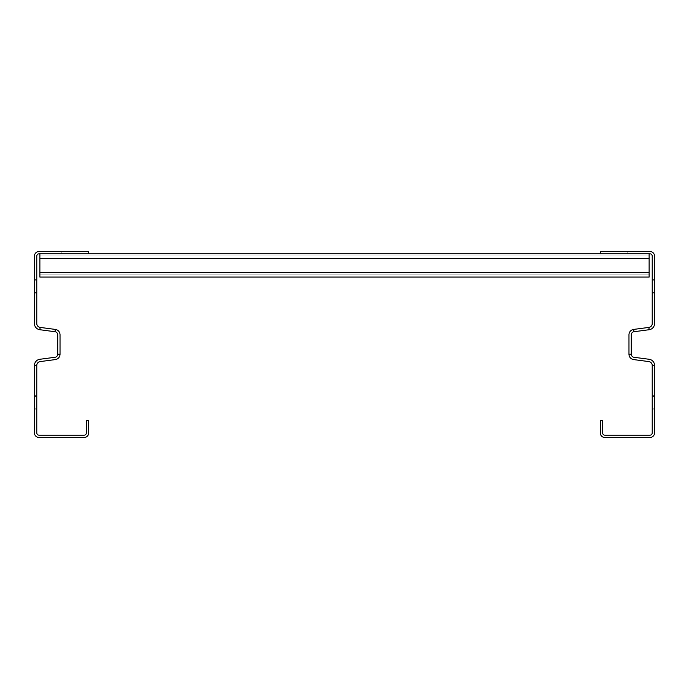 <?xml version="1.0" encoding="UTF-8"?>
<svg xmlns="http://www.w3.org/2000/svg" width="689" height="689" viewBox="0 0 689 689"><rect width="100%" height="100%" fill="white"/><g stroke="black" fill="none" stroke-linecap="round" stroke-linejoin="round"><path stroke-width="0.52" stroke-dasharray="3.44 2.58" d="M631.296 354.206L628.971 354.206A5.426 5.426 0 0 0 633.691 359.589L648.857 361.587A3.876 3.876 0 0 1 652.225 365.428L652.225 432.864A2.325 2.325 0 0 1 649.899 435.19L604.942 435.19A2.325 2.325 0 0 1 602.617 432.864L602.617 420.462L600.291 420.462L600.291 432.864A4.651 4.651 0 0 0 604.942 437.515L649.899 437.515A4.651 4.651 0 0 0 654.55 432.864L654.55 365.428A6.201 6.201 0 0 0 649.159 359.279L633.992 357.281A3.1 3.1 0 0 1 631.296 354.206L631.296 334.794A3.1 3.1 0 0 1 633.992 331.719L649.159 329.721A6.201 6.201 0 0 0 654.55 323.572L654.55 256.136A4.651 4.651 0 0 0 649.899 251.485L600.291 251.485L600.291 253.81L649.124 253.81L649.124 277.064L649.124 253.81L649.124 277.064L649.124 253.81L649.124 277.064L649.124 253.81L649.124 277.064L649.124 253.81L649.124 277.064L649.124 253.81L649.124 255.981L39.876 255.981L39.876 274.894L649.124 274.894L39.876 274.894L39.876 255.981L649.124 255.981L39.876 255.981L39.876 258.461L39.876 253.81L88.709 253.81L88.709 251.485L39.101 251.485A4.651 4.651 0 0 0 34.45 256.136L34.45 323.572A6.201 6.201 0 0 0 39.841 329.721L40.143 327.413A3.876 3.876 0 0 1 36.775 323.572L36.775 256.136A2.325 2.325 0 0 1 39.101 253.81L88.709 253.81M640.985 251.485L627.808 251.485L640.985 251.485L627.808 251.485L640.985 251.485L627.808 251.485L640.985 251.485L627.808 251.485L640.985 251.485L627.808 251.485L640.985 251.485L627.808 251.485L640.985 251.485L627.808 251.485L640.985 251.485L627.808 251.485L640.985 251.485L627.808 251.485L640.985 251.485L627.808 251.485L640.985 251.485L627.808 251.485L640.985 251.485L627.808 251.485L640.985 251.485L627.808 251.485L640.985 251.485L627.808 251.485L640.985 251.485L627.808 251.485L640.985 251.485L627.808 251.485L640.985 251.485L627.808 251.485L640.985 251.485L627.808 251.485L640.985 251.485L627.808 251.485L640.985 251.485L627.808 251.485L640.985 251.485L627.808 251.485L640.985 251.485L627.808 251.485L640.985 251.485L627.808 251.485L640.985 251.485L627.808 251.485L640.985 251.485L627.808 251.485L640.985 251.485L627.808 251.485L640.985 251.485L627.808 251.485L640.985 251.485L627.808 251.485L640.985 251.485L627.808 251.485L640.985 251.485L627.808 251.485L640.985 251.485L627.808 251.485L640.985 251.485L627.808 251.485L640.985 251.485L627.808 251.485L640.985 251.485L627.808 251.485L640.985 251.485L627.808 251.485L640.985 251.485L627.808 251.485L640.985 251.485L627.808 251.485L640.985 251.485L627.808 251.485L640.985 251.485L627.808 251.485L640.985 251.485L627.808 251.485L640.985 251.485L627.808 251.485L640.985 251.485L627.808 251.485L640.985 251.485L627.808 251.485L640.985 251.485L627.808 251.485L640.985 251.485L627.808 251.485L640.985 251.485L627.808 251.485L640.985 251.485L627.808 251.485L640.985 251.485L627.808 251.485L640.985 251.485L627.808 251.485L640.985 251.485L627.808 251.485L640.985 251.485L627.808 251.485L640.985 251.485L627.808 251.485L640.985 251.485L627.808 251.485L640.985 251.485L627.808 251.485L640.985 251.485L627.808 251.485L640.985 251.485L627.808 251.485L640.985 251.485L627.808 251.485L640.985 251.485L627.808 251.485L640.985 251.485L627.808 251.485L640.985 251.485L627.808 251.485L640.985 251.485L627.808 251.485L640.985 251.485L627.808 251.485L640.985 251.485L627.808 251.485L640.985 251.485L627.808 251.485L640.985 251.485L627.808 251.485L640.985 251.485L627.808 251.485L640.985 251.485L627.808 251.485L640.985 251.485L627.808 251.485L640.985 251.485L627.808 251.485L640.985 251.485L627.808 251.485L640.985 251.485L627.808 251.485L640.985 251.485L627.808 251.485L640.985 251.485L627.808 251.485L640.985 251.485L627.808 251.485L640.985 251.485L627.808 251.485L640.985 251.485L627.808 251.485L640.985 251.485L627.808 251.485L640.985 251.485L627.808 251.485L640.985 251.485L627.808 251.485L640.985 251.485L627.808 251.485L640.985 251.485L627.808 251.485L640.985 251.485L627.808 251.485L640.985 251.485L627.808 251.485L640.985 251.485L627.808 251.485L640.985 251.485L627.808 251.485L640.985 251.485L627.808 251.485L640.985 251.485L627.808 251.485L640.985 251.485L627.808 251.485L640.985 251.485L627.808 251.485L640.985 251.485L627.808 251.485L640.985 251.485L627.808 251.485L640.985 251.485L627.808 251.485L640.985 251.485L627.808 251.485L640.985 251.485L627.808 251.485L640.985 251.485L627.808 251.485L640.985 251.485L627.808 251.485L640.985 251.485L627.808 251.485L640.985 251.485L627.808 251.485L640.985 251.485L627.808 251.485L640.985 251.485L627.808 251.485L640.985 251.485L627.808 251.485L640.985 251.485L627.808 251.485L640.985 251.485L627.808 251.485L640.985 251.485L627.808 251.485L640.985 251.485L627.808 251.485L640.985 251.485L627.808 251.485L640.985 251.485L627.808 251.485L640.985 251.485L627.808 251.485L640.985 251.485L627.808 251.485L640.985 251.485L627.808 251.485L640.985 251.485L627.808 251.485L640.985 251.485L627.808 251.485L640.985 251.485L627.808 251.485L640.985 251.485L627.808 251.485L640.985 251.485L627.808 251.485L640.985 251.485L627.808 251.485L640.985 251.485L627.808 251.485L640.985 251.485L627.808 251.485L640.985 251.485L627.808 251.485L640.985 251.485L627.808 251.485L640.985 251.485L640.985 253.81L627.808 253.81L640.985 253.81L627.808 253.81L640.985 253.81L627.808 253.81L640.985 253.81L627.808 253.81L640.985 253.81L627.808 253.81L640.985 253.81L627.808 253.81L640.985 253.81L627.808 253.81L640.985 253.81L627.808 253.81L640.985 253.81L627.808 253.81L640.985 253.81L627.808 253.81L640.985 253.81L627.808 253.81L640.985 253.81L627.808 253.81L640.985 253.81L627.808 253.81L640.985 253.81L627.808 253.81L640.985 253.81L627.808 253.81L640.985 253.81L627.808 253.81L640.985 253.81L627.808 253.81L640.985 253.81L627.808 253.81L640.985 253.81L627.808 253.81L640.985 253.81L627.808 253.81L640.985 253.81L627.808 253.81L640.985 253.81L627.808 253.81L640.985 253.81L627.808 253.81L640.985 253.81L627.808 253.81L640.985 253.81L627.808 253.81L640.985 253.81L627.808 253.81L640.985 253.81L627.808 253.81L640.985 253.81L627.808 253.81L640.985 253.81L627.808 253.81L640.985 253.81L627.808 253.81L640.985 253.81L627.808 253.81L640.985 253.81L627.808 253.81L640.985 253.81L627.808 253.81L640.985 253.81L627.808 253.81L640.985 253.81L627.808 253.81L640.985 253.81L627.808 253.81L640.985 253.81L627.808 253.81L640.985 253.81L627.808 253.81L640.985 253.81L627.808 253.81L640.985 253.81L627.808 253.81L640.985 253.81L627.808 253.81L640.985 253.81L627.808 253.81L640.985 253.81L627.808 253.81L640.985 253.81L627.808 253.81L640.985 253.81L627.808 253.81L640.985 253.81L627.808 253.81L640.985 253.81L627.808 253.81L640.985 253.81L627.808 253.81L640.985 253.81L627.808 253.81L640.985 253.81L627.808 253.81L640.985 253.81L627.808 253.81L640.985 253.81L627.808 253.81L640.985 253.81L627.808 253.81L640.985 253.81L627.808 253.81L640.985 253.81L627.808 253.81L640.985 253.81L627.808 253.81L640.985 253.81L627.808 253.81L640.985 253.81L627.808 253.81L640.985 253.81L627.808 253.81L640.985 253.81L627.808 253.81L640.985 253.81L627.808 253.81L640.985 253.81L627.808 253.81L640.985 253.81L627.808 253.81L640.985 253.81L627.808 253.81L640.985 253.81L627.808 253.81L640.985 253.81L627.808 253.81L640.985 253.81L627.808 253.81L640.985 253.81L627.808 253.81L640.985 253.81L627.808 253.81L640.985 253.81L627.808 253.81L640.985 253.81L627.808 253.81L640.985 253.81L627.808 253.81L640.985 253.81L627.808 253.81L640.985 253.81L627.808 253.81L640.985 253.81L627.808 253.81L640.985 253.81L627.808 253.81L640.985 253.81L627.808 253.81L640.985 253.81L627.808 253.81L640.985 253.81L627.808 253.81L640.985 253.81L627.808 253.81L640.985 253.81L627.808 253.81L640.985 253.81L627.808 253.81L640.985 253.81L627.808 253.81L640.985 253.81L627.808 253.81L640.985 253.81L627.808 253.81L640.985 253.81L627.808 253.81L640.985 253.81L627.808 253.81L640.985 253.81L627.808 253.81L640.985 253.81L627.808 253.81L640.985 253.81L627.808 253.81L640.985 253.81L627.808 253.81L640.985 253.81L627.808 253.81L640.985 253.81L627.808 253.81L640.985 253.81L627.808 253.81L640.985 253.81L627.808 253.81L640.985 253.81L627.808 253.81L640.985 253.81L627.808 253.81L640.985 253.81L627.808 253.81L640.985 253.81L627.808 253.81L640.985 253.81L627.808 253.81L640.985 253.81L627.808 253.81L640.985 253.81L627.808 253.81L640.985 253.81L627.808 253.81L640.985 253.81L627.808 253.81L640.985 253.81L627.808 253.81L640.985 253.81L627.808 253.81L640.985 253.81L627.808 253.81L640.985 253.81L627.808 253.81L640.985 253.81L627.808 253.81L640.985 253.81L627.808 253.81L640.985 253.81L627.808 253.81L640.985 253.81L627.808 253.81L640.985 253.81L627.808 253.81L640.985 253.81L627.808 253.81L640.985 253.81L627.808 253.81L640.985 253.81L627.808 253.81L640.985 253.81L627.808 253.81L640.985 253.81L627.808 253.81L640.985 253.81L627.808 253.81L640.985 253.81L627.808 253.81L640.985 253.81L640.985 251.485M654.55 293.342L654.55 279.389L654.55 293.342L654.55 279.389L654.55 293.342L654.55 279.389L654.55 293.342L654.55 279.389L654.55 293.342L654.55 279.389L654.55 293.342L654.55 279.389L654.55 293.342L654.55 279.389L654.55 293.342L654.55 279.389L654.55 293.342L654.55 279.389L654.55 293.342L654.55 279.389L654.55 293.342L654.55 279.389L654.55 293.342L654.55 279.389L654.55 293.342L654.55 279.389L654.55 293.342L654.55 279.389L654.55 293.342L654.55 279.389L654.55 293.342L654.55 279.389L654.55 293.342L654.55 279.389L654.55 293.342L654.55 279.389L654.55 293.342L654.55 279.389L654.55 293.342L654.55 279.389L654.55 293.342L654.55 279.389L654.55 293.342L654.55 279.389L654.55 293.342L654.55 279.389L654.55 293.342L654.55 279.389L654.55 293.342L654.55 279.389L654.55 293.342L654.55 279.389L654.55 293.342L654.55 279.389L654.55 293.342L654.55 279.389L654.55 293.342L654.55 279.389L654.55 293.342L654.55 279.389L654.55 293.342L654.55 279.389L654.55 293.342L654.55 279.389L654.55 293.342L654.55 279.389L654.55 293.342L654.55 279.389L654.55 293.342L654.55 279.389L654.55 293.342L654.55 279.389L654.55 293.342L654.55 279.389L654.55 293.342L654.55 279.389L654.55 293.342L654.55 279.389L654.55 293.342L652.225 293.342L652.225 279.389L652.225 293.342L652.225 279.389L652.225 293.342L652.225 279.389L652.225 293.342L652.225 279.389L652.225 293.342L652.225 279.389L652.225 293.342L652.225 279.389L652.225 293.342L652.225 279.389L652.225 293.342L652.225 279.389L652.225 293.342L652.225 279.389L652.225 293.342L652.225 279.389L652.225 293.342L652.225 279.389L652.225 293.342L652.225 279.389L652.225 293.342L652.225 279.389L652.225 293.342L652.225 279.389L652.225 293.342L652.225 279.389L652.225 293.342L652.225 279.389L652.225 293.342L652.225 279.389L652.225 293.342L652.225 279.389L652.225 293.342L652.225 279.389L652.225 293.342L652.225 279.389L652.225 293.342L652.225 279.389L652.225 293.342L652.225 279.389L652.225 293.342L652.225 279.389L652.225 293.342L652.225 279.389L652.225 293.342L652.225 279.389L652.225 293.342L652.225 279.389L652.225 293.342L652.225 279.389L652.225 293.342L652.225 279.389L652.225 293.342L652.225 279.389L652.225 293.342L652.225 279.389L652.225 293.342L652.225 279.389L652.225 293.342L652.225 279.389L652.225 293.342L652.225 279.389L652.225 293.342L652.225 279.389L652.225 293.342L652.225 279.389L652.225 293.342L652.225 279.389L652.225 293.342L652.225 279.389L652.225 293.342L652.225 279.389L652.225 293.342L652.225 279.389L652.225 293.342L654.55 293.342M654.55 280.165L654.55 279.389L654.55 280.165L652.225 280.165L652.225 279.389L652.225 292.567L652.225 280.165L654.55 280.165M654.55 409.611L654.55 395.658L654.55 409.611L654.55 395.658L654.55 409.611L654.55 395.658L654.55 409.611L654.55 395.658L654.55 409.611L654.55 395.658L654.55 409.611L654.55 395.658L654.55 409.611L654.55 395.658L654.55 409.611L654.55 395.658L654.55 409.611L654.55 395.658L654.55 409.611L654.55 395.658L654.55 409.611L654.55 395.658L654.55 409.611L654.55 395.658L654.55 409.611L654.55 395.658L654.55 409.611L654.55 395.658L654.55 409.611L654.55 395.658L654.55 409.611L654.55 395.658L654.55 409.611L654.55 395.658L654.55 409.611L654.55 395.658L654.55 409.611L654.55 395.658L654.55 409.611L654.55 395.658L654.55 409.611L654.55 395.658L654.55 409.611L654.55 395.658L654.55 409.611L654.55 395.658L654.55 409.611L654.55 395.658L654.55 409.611L654.55 395.658L654.55 409.611L654.55 395.658L654.55 409.611L654.55 395.658L654.55 409.611L654.55 395.658L654.55 409.611L654.55 395.658L654.55 409.611L654.55 395.658L654.55 409.611L654.55 395.658L654.55 409.611L654.55 395.658L654.55 409.611L654.55 395.658L654.55 409.611L654.55 395.658L654.55 409.611L654.55 395.658L654.55 409.611L654.55 395.658L654.55 409.611L654.55 395.658L654.55 409.611L654.55 395.658L654.55 409.611L654.55 395.658L654.55 409.611L652.225 409.611L652.225 395.658L652.225 409.611L652.225 395.658L652.225 409.611L652.225 395.658L652.225 409.611L652.225 395.658L652.225 409.611L652.225 395.658L652.225 409.611L652.225 395.658L652.225 409.611L652.225 395.658L652.225 409.611L652.225 395.658L652.225 409.611L652.225 395.658L652.225 409.611L652.225 395.658L652.225 409.611L652.225 395.658L652.225 409.611L652.225 395.658L652.225 409.611L652.225 395.658L652.225 409.611L652.225 395.658L652.225 409.611L652.225 395.658L652.225 409.611L652.225 395.658L652.225 409.611L652.225 395.658L652.225 409.611L652.225 395.658L652.225 409.611L652.225 395.658L652.225 409.611L652.225 395.658L652.225 409.611L652.225 395.658L652.225 409.611L652.225 395.658L652.225 409.611L652.225 395.658L652.225 409.611L652.225 395.658L652.225 409.611L652.225 395.658L652.225 409.611L652.225 395.658L652.225 409.611L652.225 395.658L652.225 409.611L652.225 395.658L652.225 409.611L652.225 395.658L652.225 409.611L652.225 395.658L652.225 409.611L652.225 395.658L652.225 409.611L652.225 395.658L652.225 409.611L652.225 395.658L652.225 409.611L652.225 395.658L652.225 409.611L652.225 395.658L652.225 409.611L652.225 395.658L652.225 409.611L652.225 395.658L652.225 409.611L652.225 395.658L652.225 409.611L652.225 395.658L652.225 409.611L654.55 409.611M654.55 396.433L654.55 395.658L654.55 396.433L652.225 396.433L652.225 395.658L652.225 408.835L652.225 396.433L654.55 396.433M654.55 395.658L652.225 395.658L654.55 395.658M628.971 354.206L628.971 334.794A5.426 5.426 0 0 1 633.691 329.411L648.857 327.413A3.876 3.876 0 0 0 652.225 323.572L652.225 256.136A2.325 2.325 0 0 0 649.899 253.81L600.291 253.81M654.55 279.389L652.225 279.389L654.55 279.389M627.808 251.485L627.808 253.81L627.808 251.485M48.015 251.485L61.192 251.485L48.015 251.485L61.192 251.485L48.015 251.485L61.192 251.485L48.015 251.485L61.192 251.485L48.015 251.485L61.192 251.485L48.015 251.485L61.192 251.485L48.015 251.485L61.192 251.485L48.015 251.485L61.192 251.485L48.015 251.485L61.192 251.485L48.015 251.485L61.192 251.485L48.015 251.485L61.192 251.485L48.015 251.485L61.192 251.485L48.015 251.485L61.192 251.485L48.015 251.485L61.192 251.485L48.015 251.485L61.192 251.485L48.015 251.485L61.192 251.485L48.015 251.485L61.192 251.485L48.015 251.485L61.192 251.485L48.015 251.485L61.192 251.485L48.015 251.485L61.192 251.485L48.015 251.485L61.192 251.485L48.015 251.485L61.192 251.485L48.015 251.485L61.192 251.485L48.015 251.485L61.192 251.485L48.015 251.485L61.192 251.485L48.015 251.485L61.192 251.485L48.015 251.485L61.192 251.485L48.015 251.485L61.192 251.485L48.015 251.485L61.192 251.485L48.015 251.485L61.192 251.485L48.015 251.485L61.192 251.485L48.015 251.485L61.192 251.485L48.015 251.485L61.192 251.485L48.015 251.485L61.192 251.485L48.015 251.485L61.192 251.485L48.015 251.485L61.192 251.485L48.015 251.485L61.192 251.485L48.015 251.485L61.192 251.485L48.015 251.485L61.192 251.485L48.015 251.485L61.192 251.485L48.015 251.485L61.192 251.485L48.015 251.485L61.192 251.485L48.015 251.485L61.192 251.485L48.015 251.485L61.192 251.485L48.015 251.485L61.192 251.485L48.015 251.485L61.192 251.485L48.015 251.485L61.192 251.485L48.015 251.485L61.192 251.485L48.015 251.485L61.192 251.485L48.015 251.485L61.192 251.485L48.015 251.485L61.192 251.485L48.015 251.485L61.192 251.485L48.015 251.485L61.192 251.485L48.015 251.485L61.192 251.485L48.015 251.485L61.192 251.485L48.015 251.485L61.192 251.485L48.015 251.485L61.192 251.485L48.015 251.485L61.192 251.485L48.015 251.485L61.192 251.485L48.015 251.485L61.192 251.485L48.015 251.485L61.192 251.485L48.015 251.485L61.192 251.485L48.015 251.485L61.192 251.485L48.015 251.485L61.192 251.485L48.015 251.485L61.192 251.485L48.015 251.485L61.192 251.485L48.015 251.485L61.192 251.485L48.015 251.485L61.192 251.485L48.015 251.485L61.192 251.485L48.015 251.485L61.192 251.485L48.015 251.485L61.192 251.485L48.015 251.485L61.192 251.485L48.015 251.485L61.192 251.485L48.015 251.485L61.192 251.485L48.015 251.485L61.192 251.485L48.015 251.485L61.192 251.485L48.015 251.485L61.192 251.485L48.015 251.485L61.192 251.485L48.015 251.485L61.192 251.485L48.015 251.485L61.192 251.485L48.015 251.485L61.192 251.485L48.015 251.485L61.192 251.485L48.015 251.485L61.192 251.485L48.015 251.485L61.192 251.485L48.015 251.485L61.192 251.485L48.015 251.485L61.192 251.485L48.015 251.485L61.192 251.485L48.015 251.485L61.192 251.485L48.015 251.485L61.192 251.485L48.015 251.485L61.192 251.485L48.015 251.485L61.192 251.485L48.015 251.485L61.192 251.485L48.015 251.485L61.192 251.485L48.015 251.485L61.192 251.485L48.015 251.485L61.192 251.485L48.015 251.485L61.192 251.485L48.015 251.485L61.192 251.485L48.015 251.485L61.192 251.485L48.015 251.485L61.192 251.485L48.015 251.485L61.192 251.485L48.015 251.485L61.192 251.485L48.015 251.485L61.192 251.485L48.015 251.485L61.192 251.485L48.015 251.485L61.192 251.485L48.015 251.485L61.192 251.485L48.015 251.485L61.192 251.485L48.015 251.485L61.192 251.485L48.015 251.485L61.192 251.485L48.015 251.485L61.192 251.485L48.015 251.485L61.192 251.485L48.015 251.485L61.192 251.485L48.015 251.485L61.192 251.485L48.015 251.485L61.192 251.485L48.015 251.485L61.192 251.485L48.015 251.485L61.192 251.485L48.015 251.485L61.192 251.485L48.015 251.485L61.192 251.485L48.015 251.485L61.192 251.485L48.015 251.485L61.192 251.485L48.015 251.485L61.192 251.485L48.015 251.485L48.015 253.81L61.192 253.81L48.015 253.81L61.192 253.81L48.015 253.81L61.192 253.81L48.015 253.81L61.192 253.81L48.015 253.81L61.192 253.81L48.015 253.81L61.192 253.81L48.015 253.81L61.192 253.81L48.015 253.81L61.192 253.81L48.015 253.81L61.192 253.81L48.015 253.81L61.192 253.81L48.015 253.81L61.192 253.81L48.015 253.81L61.192 253.81L48.015 253.81L61.192 253.81L48.015 253.81L61.192 253.81L48.015 253.81L61.192 253.81L48.015 253.81L61.192 253.81L48.015 253.81L61.192 253.81L48.015 253.81L61.192 253.81L48.015 253.81L61.192 253.81L48.015 253.81L61.192 253.81L48.015 253.81L61.192 253.81L48.015 253.81L61.192 253.81L48.015 253.81L61.192 253.81L48.015 253.81L61.192 253.81L48.015 253.81L61.192 253.81L48.015 253.81L61.192 253.81L48.015 253.81L61.192 253.81L48.015 253.81L61.192 253.81L48.015 253.81L61.192 253.81L48.015 253.81L61.192 253.81L48.015 253.81L61.192 253.81L48.015 253.81L61.192 253.81L48.015 253.81L61.192 253.81L48.015 253.81L61.192 253.81L48.015 253.81L61.192 253.81L48.015 253.81L61.192 253.81L48.015 253.81L61.192 253.81L48.015 253.81L61.192 253.81L48.015 253.81L61.192 253.81L48.015 253.81L61.192 253.81L48.015 253.81L61.192 253.81L48.015 253.81L61.192 253.81L48.015 253.81L61.192 253.81L48.015 253.81L61.192 253.81L48.015 253.81L61.192 253.81L48.015 253.81L61.192 253.81L48.015 253.81L61.192 253.81L48.015 253.81L61.192 253.81L48.015 253.81L61.192 253.81L48.015 253.81L61.192 253.81L48.015 253.81L61.192 253.81L48.015 253.81L61.192 253.81L48.015 253.81L61.192 253.81L48.015 253.81L61.192 253.81L48.015 253.81L61.192 253.81L48.015 253.81L61.192 253.81L48.015 253.81L61.192 253.81L48.015 253.81L61.192 253.81L48.015 253.81L61.192 253.81L48.015 253.81L61.192 253.81L48.015 253.81L61.192 253.81L48.015 253.81L61.192 253.81L48.015 253.81L61.192 253.81L48.015 253.81L61.192 253.81L48.015 253.81L61.192 253.81L48.015 253.81L61.192 253.81L48.015 253.81L61.192 253.81L48.015 253.81L61.192 253.81L48.015 253.81L61.192 253.81L48.015 253.81L61.192 253.81L48.015 253.81L61.192 253.81L48.015 253.81L61.192 253.81L48.015 253.81L61.192 253.81L48.015 253.81L61.192 253.81L48.015 253.81L61.192 253.81L48.015 253.81L61.192 253.81L48.015 253.81L61.192 253.81L48.015 253.81L61.192 253.81L48.015 253.81L61.192 253.81L48.015 253.81L61.192 253.81L48.015 253.81L61.192 253.81L48.015 253.81L61.192 253.81L48.015 253.81L61.192 253.81L48.015 253.81L61.192 253.81L48.015 253.81L61.192 253.81L48.015 253.81L61.192 253.81L48.015 253.81L61.192 253.81L48.015 253.81L61.192 253.81L48.015 253.81L61.192 253.81L48.015 253.81L61.192 253.81L48.015 253.81L61.192 253.81L48.015 253.81L61.192 253.81L48.015 253.81L61.192 253.81L48.015 253.81L61.192 253.81L48.015 253.81L61.192 253.81L48.015 253.81L61.192 253.81L48.015 253.81L61.192 253.81L48.015 253.81L61.192 253.81L48.015 253.81L61.192 253.81L48.015 253.81L61.192 253.81L48.015 253.81L61.192 253.81L48.015 253.81L61.192 253.81L48.015 253.81L61.192 253.81L48.015 253.81L61.192 253.81L48.015 253.81L61.192 253.81L48.015 253.81L61.192 253.81L48.015 253.81L61.192 253.81L48.015 253.81L61.192 253.81L48.015 253.81L61.192 253.81L48.015 253.81L61.192 253.81L48.015 253.81L61.192 253.81L48.015 253.81L61.192 253.81L48.015 253.81L61.192 253.81L48.015 253.81L61.192 253.81L48.015 253.81L61.192 253.81L48.015 253.81L61.192 253.81L48.015 253.81L61.192 253.81L48.015 253.81L61.192 253.81L48.015 253.81L61.192 253.81L48.015 253.81L61.192 253.81L48.015 253.81L48.015 251.485M34.45 293.342L34.45 279.389L34.45 293.342L34.45 279.389L34.45 293.342L34.45 279.389L34.45 293.342L34.45 279.389L34.45 293.342L34.45 279.389L34.45 293.342L34.45 279.389L34.45 293.342L34.45 279.389L34.45 293.342L34.45 279.389L34.45 293.342L34.45 279.389L34.45 293.342L34.45 279.389L34.45 293.342L34.45 279.389L34.45 293.342L34.45 279.389L34.45 293.342L34.45 279.389L34.45 293.342L34.45 279.389L34.45 293.342L34.45 279.389L34.45 293.342L34.45 279.389L34.45 293.342L34.45 279.389L34.45 293.342L34.45 279.389L34.45 293.342L34.45 279.389L34.45 293.342L34.45 279.389L34.45 293.342L34.45 279.389L34.45 293.342L34.45 279.389L34.45 293.342L34.45 279.389L34.45 293.342L34.45 279.389L34.45 293.342L34.45 279.389L34.45 293.342L34.45 279.389L34.45 293.342L34.45 279.389L34.45 293.342L34.45 279.389L34.45 293.342L34.45 279.389L34.45 293.342L34.45 279.389L34.45 293.342L34.45 279.389L34.45 293.342L34.45 279.389L34.45 293.342L34.45 279.389L34.45 293.342L34.45 279.389L34.45 293.342L34.45 279.389L34.45 293.342L34.45 279.389L34.45 293.342L34.45 279.389L34.45 293.342L34.45 279.389L34.45 293.342L34.45 279.389L34.45 293.342L36.775 293.342L36.775 279.389L36.775 293.342L36.775 279.389L36.775 293.342L36.775 279.389L36.775 293.342L36.775 279.389L36.775 293.342L36.775 279.389L36.775 293.342L36.775 279.389L36.775 293.342L36.775 279.389L36.775 293.342L36.775 279.389L36.775 293.342L36.775 279.389L36.775 293.342L36.775 279.389L36.775 293.342L36.775 279.389L36.775 293.342L36.775 279.389L36.775 293.342L36.775 279.389L36.775 293.342L36.775 279.389L36.775 293.342L36.775 279.389L36.775 293.342L36.775 279.389L36.775 293.342L36.775 279.389L36.775 293.342L36.775 279.389L36.775 293.342L36.775 279.389L36.775 293.342L36.775 279.389L36.775 293.342L36.775 279.389L36.775 293.342L36.775 279.389L36.775 293.342L36.775 279.389L36.775 293.342L36.775 279.389L36.775 293.342L36.775 279.389L36.775 293.342L36.775 279.389L36.775 293.342L36.775 279.389L36.775 293.342L36.775 279.389L36.775 293.342L36.775 279.389L36.775 293.342L36.775 279.389L36.775 293.342L36.775 279.389L36.775 293.342L36.775 279.389L36.775 293.342L36.775 279.389L36.775 293.342L36.775 279.389L36.775 293.342L36.775 279.389L36.775 293.342L36.775 279.389L36.775 293.342L36.775 279.389L36.775 293.342L36.775 279.389L36.775 293.342L36.775 279.389L36.775 293.342L34.45 293.342M34.45 280.165L34.45 279.389L34.45 280.165L36.775 280.165L36.775 279.389L36.775 292.567L36.775 280.165L34.45 280.165M34.45 432.864L34.45 365.428L36.775 365.428L36.775 432.864A2.325 2.325 0 0 0 39.101 435.19L84.058 435.19A2.325 2.325 0 0 0 86.383 432.864L86.383 420.462L88.709 420.462L88.709 432.864A4.651 4.651 0 0 1 84.058 437.515L39.101 437.515A4.651 4.651 0 0 1 34.45 432.864M34.45 409.611L34.45 395.658L34.45 409.611L34.45 395.658L34.45 409.611L34.45 395.658L34.45 409.611L34.45 395.658L34.45 409.611L34.45 395.658L34.45 409.611L34.45 395.658L34.45 409.611L34.45 395.658L34.45 409.611L34.45 395.658L34.45 409.611L34.45 395.658L34.45 409.611L34.45 395.658L34.45 409.611L34.45 395.658L34.45 409.611L34.45 395.658L34.45 409.611L34.45 395.658L34.45 409.611L34.45 395.658L34.45 409.611L34.45 395.658L34.45 409.611L34.45 395.658L34.45 409.611L34.45 395.658L34.45 409.611L34.45 395.658L34.45 409.611L34.45 395.658L34.45 409.611L34.45 395.658L34.45 409.611L34.45 395.658L34.45 409.611L34.45 395.658L34.45 409.611L34.45 395.658L34.45 409.611L34.45 395.658L34.45 409.611L34.45 395.658L34.45 409.611L34.45 395.658L34.45 409.611L34.45 395.658L34.45 409.611L34.45 395.658L34.45 409.611L34.45 395.658L34.45 409.611L34.45 395.658L34.45 409.611L34.45 395.658L34.45 409.611L34.45 395.658L34.45 409.611L34.45 395.658L34.45 409.611L34.45 395.658L34.45 409.611L34.45 395.658L34.45 409.611L34.45 395.658L34.45 409.611L34.45 395.658L34.45 409.611L34.45 395.658L34.45 409.611L34.45 395.658L34.45 409.611L36.775 409.611L36.775 395.658L36.775 409.611L36.775 395.658L36.775 409.611L36.775 395.658L36.775 409.611L36.775 395.658L36.775 409.611L36.775 395.658L36.775 409.611L36.775 395.658L36.775 409.611L36.775 395.658L36.775 409.611L36.775 395.658L36.775 409.611L36.775 395.658L36.775 409.611L36.775 395.658L36.775 409.611L36.775 395.658L36.775 409.611L36.775 395.658L36.775 409.611L36.775 395.658L36.775 409.611L36.775 395.658L36.775 409.611L36.775 395.658L36.775 409.611L36.775 395.658L36.775 409.611L36.775 395.658L36.775 409.611L36.775 395.658L36.775 409.611L36.775 395.658L36.775 409.611L36.775 395.658L36.775 409.611L36.775 395.658L36.775 409.611L36.775 395.658L36.775 409.611L36.775 395.658L36.775 409.611L36.775 395.658L36.775 409.611L36.775 395.658L36.775 409.611L36.775 395.658L36.775 409.611L36.775 395.658L36.775 409.611L36.775 395.658L36.775 409.611L36.775 395.658L36.775 409.611L36.775 395.658L36.775 409.611L36.775 395.658L36.775 409.611L36.775 395.658L36.775 409.611L36.775 395.658L36.775 409.611L36.775 395.658L36.775 409.611L36.775 395.658L36.775 409.611L36.775 395.658L36.775 409.611L36.775 395.658L36.775 409.611L36.775 395.658L36.775 409.611L36.775 395.658L36.775 409.611L34.45 409.611M34.45 396.433L34.45 395.658L34.45 396.433L36.775 396.433L36.775 395.658L36.775 408.835L36.775 396.433L34.45 396.433M34.45 395.658L36.775 395.658L34.45 395.658M34.45 279.389L36.775 279.389L34.45 279.389M34.45 365.428A6.201 6.201 0 0 1 39.841 359.279L55.008 357.281A3.1 3.1 0 0 0 57.704 354.206L60.029 354.206A5.426 5.426 0 0 1 55.309 359.589L40.143 361.587A3.876 3.876 0 0 0 36.775 365.428M61.192 251.485L61.192 253.81L61.192 251.485M60.029 354.206L60.029 334.794A5.426 5.426 0 0 0 55.309 329.411L40.143 327.413M57.704 354.206L57.704 334.794A3.1 3.1 0 0 0 55.008 331.719L39.841 329.721M39.876 253.81L39.876 277.064L649.124 277.064L39.876 277.064L39.876 274.894L39.876 277.064L649.124 277.064L39.876 277.064L39.876 274.894L39.876 277.064L649.124 277.064L649.124 274.894L39.876 274.894L649.124 274.894L39.876 274.894L649.124 274.894L649.124 277.064L649.124 258.461L649.124 277.064L649.124 274.894L39.876 274.894L39.876 258.461L39.876 277.064L39.876 274.894L649.124 274.894L649.124 277.064L649.124 274.894L39.876 274.894L649.124 274.894L649.124 277.064L649.124 272.413L649.124 277.064L649.124 274.894L39.876 274.894L39.876 272.413L39.876 274.894L649.124 274.894L649.124 277.064L649.124 274.894L39.876 274.894L649.124 274.894L649.124 277.064L649.124 255.981L39.876 255.981L39.876 272.413L39.876 255.981L649.124 255.981L649.124 253.81L649.124 258.461L649.124 253.81L649.124 255.981L39.876 255.981L39.876 258.461L39.876 253.81L39.876 255.981L649.124 255.981L649.124 253.81L649.124 277.064L649.124 274.894L39.876 274.894L39.876 258.461L39.876 277.064L39.876 274.894L649.124 274.894L649.124 277.064L649.124 274.894L39.876 274.894L649.124 274.894L649.124 277.064L649.124 272.413L649.124 274.894L39.876 274.894L39.876 272.413L39.876 274.894L649.124 274.894L649.124 277.064L649.124 274.894L39.876 274.894L649.124 274.894L649.124 277.064L649.124 255.981L39.876 255.981L39.876 272.413L39.876 255.981L649.124 255.981L649.124 253.81L649.124 255.981L39.876 255.981L39.876 258.461L39.876 253.81L649.124 253.81L649.124 258.461L649.124 253.81L649.124 255.981L39.876 255.981L649.124 255.981L649.124 253.81L649.124 277.064L649.124 274.894L39.876 274.894L39.876 258.461L39.876 277.064L649.124 277.064L649.124 274.894L39.876 274.894L649.124 274.894L649.124 277.064L649.124 274.894L39.876 274.894L39.876 272.413L39.876 274.894L649.124 274.894L649.124 277.064L649.124 272.413L649.124 274.894L39.876 274.894L649.124 274.894L649.124 277.064L649.124 255.981L39.876 255.981L39.876 272.413L39.876 255.981L649.124 255.981L649.124 253.81L649.124 255.981L39.876 255.981L39.876 258.461L39.876 253.81L39.876 255.981L649.124 255.981L649.124 253.81L649.124 258.461L649.124 253.81L649.124 255.981L39.876 255.981L39.876 277.064L39.876 272.413L39.876 274.894L649.124 274.894L649.124 277.064L649.124 274.894L39.876 274.894L39.876 255.981L649.124 255.981L649.124 253.81L649.124 277.064L649.124 274.894L39.876 274.894L649.124 274.894L649.124 277.064L649.124 272.413L649.124 274.894L39.876 274.894L39.876 253.81L649.124 253.81L649.124 255.981L39.876 255.981L39.876 277.064L39.876 274.894L649.124 274.894L649.124 277.064L649.124 274.894L39.876 274.894L649.124 274.894L649.124 277.064L649.124 274.894L39.876 274.894L39.876 272.413L39.876 274.894L649.124 274.894L649.124 277.064L649.124 253.81L649.124 258.461L649.124 253.81L649.124 255.981L39.876 255.981L39.876 272.413L39.876 253.81L649.124 253.81L39.876 253.81L39.876 258.461L39.876 253.81L39.876 255.981L39.876 253.81L649.124 253.81L39.876 253.81L39.876 277.064L39.876 274.894L649.124 274.894L649.124 277.064L39.876 277.064L649.124 277.064L39.876 277.064L39.876 274.894L39.876 277.064L649.124 277.064L39.876 277.064L39.876 272.413L39.876 277.064L39.876 274.894L39.876 277.064L649.124 277.064L39.876 277.064L39.876 274.894L39.876 277.064L649.124 277.064L39.876 277.064L39.876 253.81L649.124 253.81L39.876 253.81L39.876 258.461L39.876 253.81L649.124 253.81L39.876 253.81L39.876 277.064L39.876 274.894L39.876 277.064L649.124 277.064L39.876 277.064L39.876 274.894L39.876 277.064L649.124 277.064L39.876 277.064L39.876 272.413L39.876 277.064L649.124 277.064L39.876 277.064L39.876 274.894L39.876 277.064L649.124 277.064L39.876 277.064L39.876 253.81L649.124 253.81L39.876 253.81L39.876 258.461L39.876 253.81L39.876 255.981L39.876 253.81L649.124 253.81L39.876 253.81L39.876 277.064L39.876 274.894L39.876 277.064L649.124 277.064L39.876 277.064L39.876 274.894L39.876 277.064L649.124 277.064L39.876 277.064L39.876 272.413L39.876 277.064L39.876 274.894L39.876 277.064L649.124 277.064L39.876 277.064L39.876 274.894L39.876 277.064L649.124 277.064L39.876 277.064L39.876 253.81L649.124 253.81L39.876 253.81L39.876 258.461L39.876 253.81L649.124 253.81L39.876 253.81L39.876 277.064L39.876 274.894L39.876 277.064L649.124 277.064L39.876 277.064L39.876 274.894L39.876 277.064L649.124 277.064L39.876 277.064L39.876 272.413L39.876 277.064L649.124 277.064L39.876 277.064L39.876 274.894L39.876 277.064L649.124 277.064L39.876 277.064L39.876 253.81L649.124 253.81M39.876 277.064L39.876 274.894L39.876 277.064M654.55 408.835L652.225 408.835L654.55 408.835M654.55 292.567L652.225 292.567L654.55 292.567M654.55 365.428L652.225 365.428M649.159 329.721L648.857 327.413M633.992 331.719L633.691 329.411M34.45 408.835L36.775 408.835L34.45 408.835M34.45 292.567L36.775 292.567L34.45 292.567M55.008 331.719L55.309 329.411M39.876 272.413L649.124 272.413M39.876 258.461L649.124 258.461"/><path stroke-width="1.03" d="M654.55 365.428A6.201 6.201 0 0 0 649.159 359.279L633.992 357.281A3.1 3.1 0 0 1 631.296 354.206L631.296 334.794A3.1 3.1 0 0 1 633.992 331.719L649.159 329.721A6.201 6.201 0 0 0 654.55 323.572L654.55 256.136A4.651 4.651 0 0 0 649.899 251.485L600.291 251.485L600.291 253.81L649.899 253.81A2.325 2.325 0 0 1 652.225 256.136L652.225 323.572A3.876 3.876 0 0 1 648.857 327.413L633.691 329.411A5.426 5.426 0 0 0 628.971 334.794L628.971 354.206A5.426 5.426 0 0 0 633.691 359.589L648.857 361.587A3.876 3.876 0 0 1 652.225 365.428L652.225 432.864A2.325 2.325 0 0 1 649.899 435.19L604.942 435.19A2.325 2.325 0 0 1 602.617 432.864L602.617 420.462L600.291 420.462L600.291 432.864A4.651 4.651 0 0 0 604.942 437.515L649.899 437.515A4.651 4.651 0 0 0 654.55 432.864L654.55 365.428L652.225 365.428M57.704 354.206L60.029 354.206A5.426 5.426 0 0 1 55.309 359.589L40.143 361.587A3.876 3.876 0 0 0 36.775 365.428L36.775 432.864A2.325 2.325 0 0 0 39.101 435.19L84.058 435.19A2.325 2.325 0 0 0 86.383 432.864L86.383 420.462L88.709 420.462L88.709 432.864A4.651 4.651 0 0 1 84.058 437.515L39.101 437.515A4.651 4.651 0 0 1 34.45 432.864L34.45 365.428A6.201 6.201 0 0 1 39.841 359.279L55.008 357.281A3.1 3.1 0 0 0 57.704 354.206L57.704 334.794A3.1 3.1 0 0 0 55.008 331.719L39.841 329.721A6.201 6.201 0 0 1 34.45 323.572L34.45 256.136A4.651 4.651 0 0 1 39.101 251.485L88.709 251.485L88.709 253.81L600.291 253.81M60.029 354.206L60.029 334.794A5.426 5.426 0 0 0 55.309 329.411L40.143 327.413A3.876 3.876 0 0 1 36.775 323.572L36.775 256.136A2.325 2.325 0 0 1 39.101 253.81L88.709 253.81M39.876 253.81L39.876 277.064L649.124 277.064L649.124 253.81M649.159 329.721L648.857 327.413M633.992 331.719L633.691 329.411M631.296 354.206L628.971 354.206M34.45 365.428L36.775 365.428M39.841 329.721L40.143 327.413M55.008 331.719L55.309 329.411M39.876 272.413L649.124 272.413M39.876 258.461L649.124 258.461"/></g></svg>
